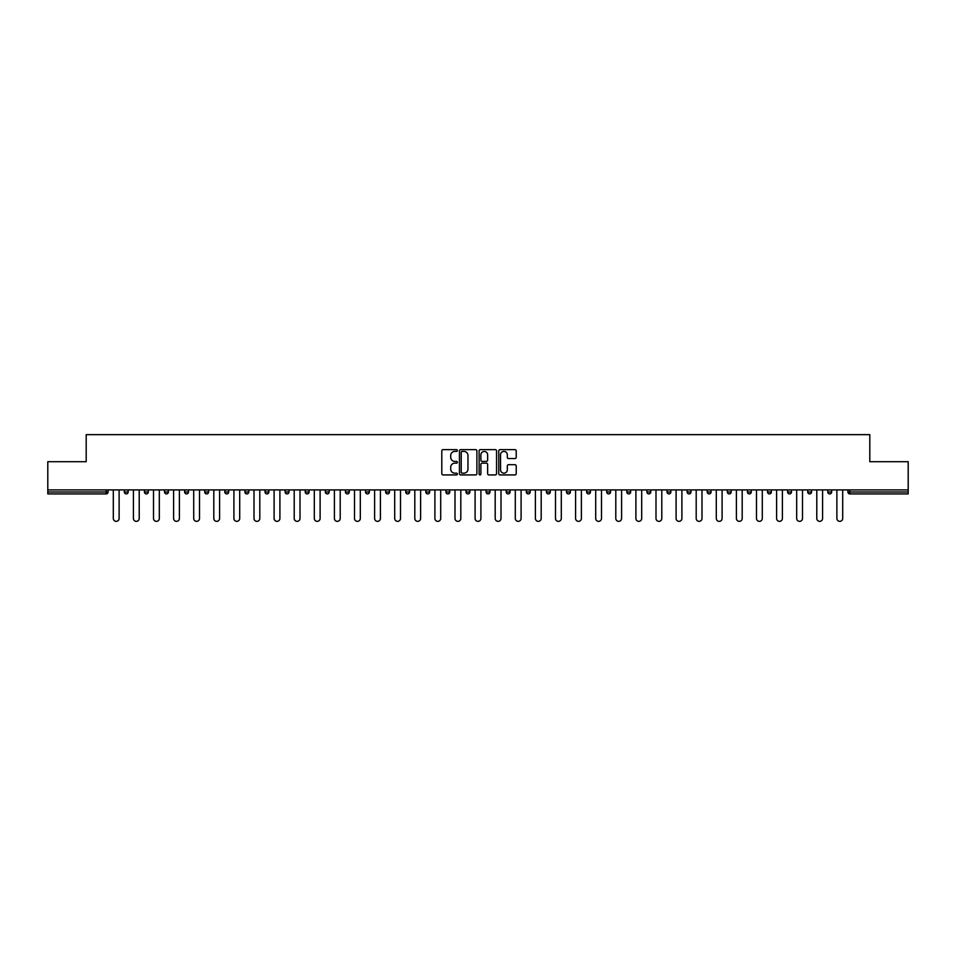 <?xml version="1.0" encoding="UTF-8"?>
<svg xmlns="http://www.w3.org/2000/svg" width="956" height="956" viewBox="0 0 956 956"><rect width="100%" height="100%" fill="white"/><g stroke="black" fill="none" stroke-linecap="round" stroke-linejoin="round"><path stroke-width="1.43" d="M457.386 450.515A0.884 0.884 0 0 0 456.502 449.631L443.058 449.631A1.267 1.267 0 0 0 441.803 450.897L441.803 473.662A1.267 1.267 0 0 0 443.058 474.929L456.502 474.929A0.884 0.884 0 0 0 457.386 474.045A0.884 0.884 0 0 0 456.502 473.16L454.757 473.16A4.051 4.051 0 0 1 450.718 469.109L450.718 467.209A4.051 4.051 0 0 1 454.757 463.17L456.502 463.17A0.884 0.884 0 0 0 457.386 462.286A0.884 0.884 0 0 0 456.502 461.401L454.757 461.401A4.051 4.051 0 0 1 450.718 457.35L450.718 455.45A4.051 4.051 0 0 1 454.757 451.411L456.502 451.411A0.884 0.884 0 0 0 457.386 450.515M514.961 458.545A1.267 1.267 0 0 0 516.228 457.291L516.228 450.897A1.267 1.267 0 0 0 514.961 449.631L500.036 449.631A1.267 1.267 0 0 0 498.769 450.897L498.769 473.662A1.267 1.267 0 0 0 500.036 474.929L514.961 474.929A1.267 1.267 0 0 0 516.228 473.662L516.228 465.954A1.267 1.267 0 0 0 514.961 464.688L508.568 464.688A1.267 1.267 0 0 0 507.313 465.954L507.313 469.778A3.382 3.382 0 0 1 503.932 473.16A3.382 3.382 0 0 1 500.538 469.778L500.538 454.793A3.382 3.382 0 0 1 503.932 451.411A3.382 3.382 0 0 1 507.313 454.793L507.313 457.291A1.267 1.267 0 0 0 508.568 458.545L514.961 458.545M47.8 489.914L47.8 461.7L86.195 461.7L86.195 434.645L869.805 434.645L869.805 461.7L908.2 461.7L908.2 489.914L47.8 489.914L47.8 491.982L106.164 491.982L106.164 489.914M476.889 450.897A1.267 1.267 0 0 0 475.634 449.631L460.708 449.631A1.267 1.267 0 0 0 459.442 450.897L459.442 473.662A1.267 1.267 0 0 0 460.708 474.929L475.634 474.929A1.267 1.267 0 0 0 476.889 473.662L476.889 450.897M480.366 449.631L495.292 449.631A1.267 1.267 0 0 1 496.558 450.897L496.558 473.662A1.267 1.267 0 0 1 495.292 474.929L488.91 474.929A1.267 1.267 0 0 1 487.644 473.662L487.644 464.437A1.267 1.267 0 0 0 486.377 463.17L482.147 463.17A1.267 1.267 0 0 0 480.88 464.437L480.88 474.045A0.884 0.884 0 0 1 479.996 474.929A0.884 0.884 0 0 1 479.111 474.045L479.111 450.897A1.267 1.267 0 0 1 480.366 449.631M108.1 489.914L108.1 491.982A1.936 1.936 0 0 1 106.164 493.917L47.8 493.917L47.8 491.982M908.2 489.914L908.2 493.917L849.836 493.917A1.936 1.936 0 0 1 847.9 491.982L847.9 489.914M124.328 491.982A1.936 1.936 0 0 0 126.264 493.917A1.936 1.936 0 0 0 128.2 491.982L128.2 489.914L128.2 491.982L124.328 491.982A1.936 1.936 0 0 0 126.264 493.917A1.936 1.936 0 0 1 124.328 491.982L124.328 489.914M106.164 493.917A1.936 1.936 0 0 0 108.1 491.982A1.936 1.936 0 0 1 106.164 493.917L106.164 491.982L108.1 491.982M144.428 489.914L144.428 491.982L144.428 489.914M148.299 489.914L148.299 491.982L148.299 489.914M164.528 491.982A1.936 1.936 0 0 0 166.464 493.917A1.936 1.936 0 0 0 168.399 491.982A1.936 1.936 0 0 1 166.464 493.917A1.936 1.936 0 0 0 168.399 491.982L168.399 489.914L168.399 491.982L164.528 491.982A1.936 1.936 0 0 0 166.464 493.917A1.936 1.936 0 0 1 164.528 491.982L164.528 489.914M184.627 489.914L184.627 491.982L184.627 489.914M188.499 489.914L188.499 491.982A1.936 1.936 0 0 1 186.563 493.917A1.936 1.936 0 0 1 184.627 491.982A1.936 1.936 0 0 0 186.563 493.917A1.936 1.936 0 0 0 188.499 491.982A1.936 1.936 0 0 1 186.563 493.917A1.936 1.936 0 0 1 184.627 491.982L188.499 491.982M204.727 491.982A1.936 1.936 0 0 0 206.663 493.917A1.936 1.936 0 0 0 208.599 491.982A1.936 1.936 0 0 1 206.663 493.917A1.936 1.936 0 0 0 208.599 491.982L208.599 489.914L208.599 491.982L204.727 491.982A1.936 1.936 0 0 0 206.663 493.917A1.936 1.936 0 0 1 204.727 491.982L204.727 489.914M228.687 489.914L228.687 491.982A1.936 1.936 0 0 1 226.763 493.917A1.936 1.936 0 0 1 224.827 491.982L224.827 489.914M246.863 493.917A1.936 1.936 0 0 0 248.787 491.982L248.787 489.914L248.787 491.982A1.936 1.936 0 0 1 246.863 493.917A1.936 1.936 0 0 1 244.927 491.982L244.927 489.914M268.887 489.914L268.887 491.982A1.936 1.936 0 0 1 266.963 493.917A1.936 1.936 0 0 1 265.027 491.982L265.027 489.914M288.987 489.914L288.987 491.982A1.936 1.936 0 0 1 287.063 493.917A1.936 1.936 0 0 1 285.127 491.982L285.127 489.914M305.227 489.914L305.227 491.982L305.227 489.914M309.087 489.914L309.087 491.982L309.087 489.914M329.187 489.914L329.187 491.982A1.936 1.936 0 0 1 327.251 493.917A1.936 1.936 0 0 1 325.327 491.982L325.327 489.914M345.427 489.914L345.427 491.982L345.427 489.914M349.287 489.914L349.287 491.982A1.936 1.936 0 0 1 347.351 493.917A1.936 1.936 0 0 1 345.427 491.982L349.287 491.982A1.936 1.936 0 0 1 347.351 493.917M369.386 489.914L369.386 491.982L365.527 491.982A1.936 1.936 0 0 0 367.451 493.917A1.936 1.936 0 0 1 365.527 491.982L365.527 489.914M389.486 489.914L389.486 491.982A1.936 1.936 0 0 1 387.55 493.917A1.936 1.936 0 0 1 385.627 491.982L385.627 489.914M409.586 489.914L409.586 491.982A1.936 1.936 0 0 1 407.65 493.917A1.936 1.936 0 0 1 405.714 491.982L405.714 489.914M425.814 489.914L425.814 491.982L425.814 489.914M429.686 489.914L429.686 491.982A1.936 1.936 0 0 1 427.75 493.917A1.936 1.936 0 0 1 425.814 491.982L429.686 491.982A1.936 1.936 0 0 1 427.75 493.917M447.85 493.917A1.936 1.936 0 0 0 449.786 491.982L449.786 489.914L449.786 491.982A1.936 1.936 0 0 1 447.85 493.917A1.936 1.936 0 0 1 445.914 491.982L445.914 489.914M469.886 489.914L469.886 491.982A1.936 1.936 0 0 1 467.95 493.917A1.936 1.936 0 0 1 466.014 491.982L466.014 489.914M489.986 489.914L489.986 491.982A1.936 1.936 0 0 1 488.05 493.917A1.936 1.936 0 0 1 486.114 491.982L486.114 489.914M506.214 489.914L506.214 491.982L506.214 489.914M510.086 489.914L510.086 491.982A1.936 1.936 0 0 1 508.15 493.917A1.936 1.936 0 0 1 506.214 491.982L510.086 491.982A1.936 1.936 0 0 1 508.15 493.917M526.314 489.914L526.314 491.982L526.314 489.914M530.186 489.914L530.186 491.982A1.936 1.936 0 0 1 528.25 493.917A1.936 1.936 0 0 1 526.314 491.982L530.186 491.982A1.936 1.936 0 0 1 528.25 493.917M546.414 489.914L546.414 491.982L546.414 489.914M550.286 489.914L550.286 491.982L550.286 489.914M566.514 489.914L566.514 491.982L566.514 489.914M570.374 489.914L570.374 491.982L570.374 489.914M590.473 489.914L590.473 491.982A1.936 1.936 0 0 1 588.549 493.917A1.936 1.936 0 0 1 586.614 491.982L586.614 489.914M610.573 489.914L610.573 491.982L606.713 491.982A1.936 1.936 0 0 0 608.649 493.917A1.936 1.936 0 0 1 606.713 491.982L606.713 489.914M630.673 489.914L630.673 491.982A1.936 1.936 0 0 1 628.749 493.917A1.936 1.936 0 0 1 626.813 491.982L626.813 489.914M646.913 489.914L646.913 491.982L646.913 489.914M650.773 489.914L650.773 491.982L650.773 489.914M670.873 489.914L670.873 491.982A1.936 1.936 0 0 1 668.937 493.917A1.936 1.936 0 0 1 667.013 491.982L667.013 489.914M690.973 489.914L690.973 491.982L687.113 491.982A1.936 1.936 0 0 0 689.037 493.917A1.936 1.936 0 0 1 687.113 491.982L687.113 489.914M711.073 489.914L711.073 491.982A1.936 1.936 0 0 1 709.137 493.917A1.936 1.936 0 0 1 707.213 491.982L707.213 489.914M731.173 489.914L731.173 491.982L727.313 491.982A1.936 1.936 0 0 0 729.237 493.917A1.936 1.936 0 0 1 727.313 491.982L727.313 489.914M751.273 489.914L751.273 491.982A1.936 1.936 0 0 1 749.337 493.917A1.936 1.936 0 0 1 747.401 491.982L747.401 489.914M771.373 489.914L771.373 491.982L767.501 491.982A1.936 1.936 0 0 0 769.437 493.917A1.936 1.936 0 0 1 767.501 491.982L767.501 489.914M791.472 489.914L791.472 491.982A1.936 1.936 0 0 1 789.537 493.917A1.936 1.936 0 0 1 787.601 491.982L787.601 489.914M811.572 489.914L811.572 491.982L807.701 491.982A1.936 1.936 0 0 0 809.636 493.917A1.936 1.936 0 0 1 807.701 491.982L807.701 489.914M831.672 489.914L831.672 491.982L827.8 491.982A1.936 1.936 0 0 0 829.736 493.917A1.936 1.936 0 0 1 827.8 491.982L827.8 489.914M146.364 493.917A1.936 1.936 0 0 1 144.428 491.982L148.299 491.982A1.936 1.936 0 0 1 146.364 493.917A1.936 1.936 0 0 0 148.299 491.982A1.936 1.936 0 0 1 146.364 493.917M307.163 493.917A1.936 1.936 0 0 1 305.227 491.982L309.087 491.982A1.936 1.936 0 0 1 307.163 493.917A1.936 1.936 0 0 0 309.087 491.982M367.451 493.917A1.936 1.936 0 0 0 369.386 491.982A1.936 1.936 0 0 1 367.451 493.917A1.936 1.936 0 0 1 365.527 491.982M548.35 493.917A1.936 1.936 0 0 1 546.414 491.982A1.936 1.936 0 0 0 548.35 493.917A1.936 1.936 0 0 0 550.286 491.982A1.936 1.936 0 0 1 548.35 493.917A1.936 1.936 0 0 1 546.414 491.982L550.286 491.982M568.45 493.917A1.936 1.936 0 0 1 566.514 491.982A1.936 1.936 0 0 0 568.45 493.917A1.936 1.936 0 0 0 570.374 491.982A1.936 1.936 0 0 1 568.45 493.917A1.936 1.936 0 0 1 566.514 491.982L570.374 491.982A1.936 1.936 0 0 1 568.45 493.917M610.573 491.982A1.936 1.936 0 0 1 608.649 493.917A1.936 1.936 0 0 0 610.573 491.982A1.936 1.936 0 0 1 608.649 493.917A1.936 1.936 0 0 1 606.713 491.982M648.837 493.917A1.936 1.936 0 0 1 646.913 491.982A1.936 1.936 0 0 0 648.837 493.917A1.936 1.936 0 0 0 650.773 491.982A1.936 1.936 0 0 1 648.837 493.917A1.936 1.936 0 0 1 646.913 491.982L650.773 491.982M689.037 493.917A1.936 1.936 0 0 0 690.973 491.982A1.936 1.936 0 0 1 689.037 493.917A1.936 1.936 0 0 1 687.113 491.982M731.173 491.982A1.936 1.936 0 0 1 729.237 493.917A1.936 1.936 0 0 0 731.173 491.982A1.936 1.936 0 0 1 729.237 493.917A1.936 1.936 0 0 1 727.313 491.982M769.437 493.917A1.936 1.936 0 0 0 771.373 491.982A1.936 1.936 0 0 1 769.437 493.917A1.936 1.936 0 0 1 767.501 491.982M789.537 493.917A1.936 1.936 0 0 0 791.472 491.982A1.936 1.936 0 0 1 789.537 493.917M809.636 493.917A1.936 1.936 0 0 0 811.572 491.982A1.936 1.936 0 0 1 809.636 493.917A1.936 1.936 0 0 1 807.701 491.982M829.736 493.917A1.936 1.936 0 0 0 831.672 491.982A1.936 1.936 0 0 1 829.736 493.917A1.936 1.936 0 0 1 827.8 491.982M849.836 489.914L849.836 493.917A1.936 1.936 0 0 1 847.9 491.982L908.2 491.982M462.095 451.411A0.884 0.884 0 0 0 461.21 452.296L461.21 472.276A0.884 0.884 0 0 0 462.095 473.16L463.935 473.16A4.051 4.051 0 0 0 467.974 469.109L467.974 455.45A4.051 4.051 0 0 0 463.935 451.411L462.095 451.411M487.644 454.853A3.382 3.382 0 0 0 484.262 451.471A3.382 3.382 0 0 0 480.88 454.853L480.88 460.135A1.267 1.267 0 0 0 482.147 461.401L486.377 461.401A1.267 1.267 0 0 0 487.644 460.135L487.644 454.853M113.31 518.451L113.31 489.914L113.31 518.451A2.904 2.904 0 0 0 116.214 521.355A2.904 2.904 0 0 0 119.118 518.451L119.118 489.914M133.41 518.451L133.41 489.914L133.41 518.451A2.904 2.904 0 0 0 136.314 521.355A2.904 2.904 0 0 0 139.218 518.451L139.218 489.914M153.51 518.451L153.51 489.914L153.51 518.451A2.904 2.904 0 0 0 156.414 521.355A2.904 2.904 0 0 0 159.317 518.451L159.317 489.914M173.61 518.451L173.61 489.914L173.61 518.451A2.904 2.904 0 0 0 176.513 521.355A2.904 2.904 0 0 0 179.405 518.451L179.405 489.914M193.709 518.451L193.709 489.914L193.709 518.451A2.904 2.904 0 0 0 196.613 521.355A2.904 2.904 0 0 0 199.505 518.451L199.505 489.914M213.809 518.451L213.809 489.914L213.809 518.451A2.904 2.904 0 0 0 216.713 521.355A2.904 2.904 0 0 0 219.605 518.451L219.605 489.914M233.909 518.451L233.909 489.914L233.909 518.451A2.904 2.904 0 0 0 236.813 521.355A2.904 2.904 0 0 0 239.705 518.451L239.705 489.914M254.009 518.451L254.009 489.914L254.009 518.451A2.904 2.904 0 0 0 256.913 521.355A2.904 2.904 0 0 0 259.805 518.451L259.805 489.914M274.109 518.451L274.109 489.914L274.109 518.451A2.904 2.904 0 0 0 277.013 521.355A2.904 2.904 0 0 0 279.905 518.451L279.905 489.914M294.209 518.451L294.209 489.914L294.209 518.451A2.904 2.904 0 0 0 297.113 521.355A2.904 2.904 0 0 0 300.005 518.451L300.005 489.914M314.309 518.451L314.309 489.914L314.309 518.451A2.904 2.904 0 0 0 317.201 521.355A2.904 2.904 0 0 0 320.105 518.451L320.105 489.914M334.409 518.451L334.409 489.914L334.409 518.451A2.904 2.904 0 0 0 337.301 521.355A2.904 2.904 0 0 0 340.205 518.451L340.205 489.914M354.509 518.451L354.509 489.914L354.509 518.451A2.904 2.904 0 0 0 357.401 521.355A2.904 2.904 0 0 0 360.304 518.451L360.304 489.914M374.609 518.451L374.609 489.914L374.609 518.451A2.904 2.904 0 0 0 377.5 521.355A2.904 2.904 0 0 0 380.404 518.451L380.404 489.914M394.709 518.451L394.709 489.914L394.709 518.451A2.904 2.904 0 0 0 397.6 521.355A2.904 2.904 0 0 0 400.504 518.451L400.504 489.914M414.808 518.451L414.808 489.914L414.808 518.451A2.904 2.904 0 0 0 417.7 521.355A2.904 2.904 0 0 0 420.604 518.451L420.604 489.914M434.908 518.451L434.908 489.914L434.908 518.451A2.904 2.904 0 0 0 437.8 521.355A2.904 2.904 0 0 0 440.704 518.451L440.704 489.914M454.996 518.451L454.996 489.914L454.996 518.451A2.904 2.904 0 0 0 457.9 521.355A2.904 2.904 0 0 0 460.804 518.451L460.804 489.914M475.096 518.451L475.096 489.914L475.096 518.451A2.904 2.904 0 0 0 478 521.355A2.904 2.904 0 0 0 480.904 518.451L480.904 489.914M495.196 518.451L495.196 489.914L495.196 518.451A2.904 2.904 0 0 0 498.1 521.355A2.904 2.904 0 0 0 501.004 518.451L501.004 489.914M515.296 518.451L515.296 489.914L515.296 518.451A2.904 2.904 0 0 0 518.2 521.355A2.904 2.904 0 0 0 521.092 518.451L521.092 489.914M535.396 518.451L535.396 489.914L535.396 518.451A2.904 2.904 0 0 0 538.3 521.355A2.904 2.904 0 0 0 541.192 518.451L541.192 489.914M555.496 518.451L555.496 489.914L555.496 518.451A2.904 2.904 0 0 0 558.4 521.355A2.904 2.904 0 0 0 561.292 518.451L561.292 489.914M575.596 518.451L575.596 489.914L575.596 518.451A2.904 2.904 0 0 0 578.5 521.355A2.904 2.904 0 0 0 581.391 518.451L581.391 489.914M595.696 518.451L595.696 489.914L595.696 518.451A2.904 2.904 0 0 0 598.599 521.355A2.904 2.904 0 0 0 601.491 518.451L601.491 489.914M615.795 518.451L615.795 489.914L615.795 518.451A2.904 2.904 0 0 0 618.699 521.355A2.904 2.904 0 0 0 621.591 518.451L621.591 489.914M635.895 518.451L635.895 489.914L635.895 518.451A2.904 2.904 0 0 0 638.799 521.355A2.904 2.904 0 0 0 641.691 518.451L641.691 489.914M655.995 518.451L655.995 489.914L655.995 518.451A2.904 2.904 0 0 0 658.887 521.355A2.904 2.904 0 0 0 661.791 518.451L661.791 489.914M676.095 518.451L676.095 489.914L676.095 518.451A2.904 2.904 0 0 0 678.987 521.355A2.904 2.904 0 0 0 681.891 518.451L681.891 489.914M696.195 518.451L696.195 489.914L696.195 518.451A2.904 2.904 0 0 0 699.087 521.355A2.904 2.904 0 0 0 701.991 518.451L701.991 489.914M716.295 518.451L716.295 489.914L716.295 518.451A2.904 2.904 0 0 0 719.187 521.355A2.904 2.904 0 0 0 722.091 518.451L722.091 489.914M736.395 518.451L736.395 489.914L736.395 518.451A2.904 2.904 0 0 0 739.287 521.355A2.904 2.904 0 0 0 742.191 518.451L742.191 489.914M756.495 518.451L756.495 489.914L756.495 518.451A2.904 2.904 0 0 0 759.387 521.355A2.904 2.904 0 0 0 762.291 518.451L762.291 489.914M776.595 518.451L776.595 489.914L776.595 518.451A2.904 2.904 0 0 0 779.487 521.355A2.904 2.904 0 0 0 782.39 518.451L782.39 489.914M796.683 518.451L796.683 489.914L796.683 518.451A2.904 2.904 0 0 0 799.586 521.355A2.904 2.904 0 0 0 802.49 518.451L802.49 489.914M816.783 518.451L816.783 489.914L816.783 518.451A2.904 2.904 0 0 0 819.686 521.355A2.904 2.904 0 0 0 822.59 518.451L822.59 489.914M836.882 518.451L836.882 489.914L836.882 518.451A2.904 2.904 0 0 0 839.786 521.355A2.904 2.904 0 0 0 842.69 518.451L842.69 489.914M126.264 493.917A1.936 1.936 0 0 0 128.2 491.982M226.763 493.917A1.936 1.936 0 0 0 228.687 491.982L224.827 491.982M248.787 491.982L244.927 491.982M266.963 493.917A1.936 1.936 0 0 0 268.887 491.982L265.027 491.982M287.063 493.917A1.936 1.936 0 0 0 288.987 491.982L285.127 491.982M327.251 493.917A1.936 1.936 0 0 0 329.187 491.982L325.327 491.982M387.55 493.917A1.936 1.936 0 0 0 389.486 491.982L385.627 491.982M407.65 493.917A1.936 1.936 0 0 0 409.586 491.982L405.714 491.982M449.786 491.982L445.914 491.982M467.95 493.917A1.936 1.936 0 0 0 469.886 491.982L466.014 491.982M488.05 493.917A1.936 1.936 0 0 0 489.986 491.982L486.114 491.982M588.549 493.917A1.936 1.936 0 0 0 590.473 491.982L586.614 491.982M628.749 493.917A1.936 1.936 0 0 0 630.673 491.982L626.813 491.982M668.937 493.917A1.936 1.936 0 0 0 670.873 491.982L667.013 491.982M709.137 493.917A1.936 1.936 0 0 0 711.073 491.982L707.213 491.982M749.337 493.917A1.936 1.936 0 0 0 751.273 491.982L747.401 491.982M791.472 491.982L787.601 491.982M849.836 493.917A1.936 1.936 0 0 1 847.9 491.982"/></g></svg>
